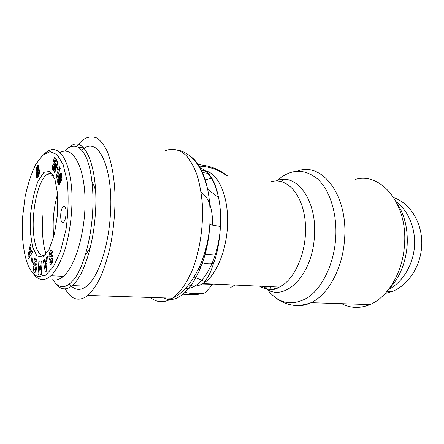 <?xml version="1.0" encoding="UTF-8"?>
<svg xmlns="http://www.w3.org/2000/svg" width="444" height="444" viewBox="0 0 444 444"><rect width="100%" height="100%" fill="white"/><g stroke="black" fill="none" stroke-linecap="round" stroke-linejoin="round"><path stroke-width="0.67" d="M396.825 203.008C404.639 214.641 408.069 228.915 407.126 245.832C405.45 263.864 399.384 278.26 388.938 289.016M393.811 197.697C408.28 202.464 421.711 219.941 421.8 243.134C421.639 266.45 407.259 285.947 392.169 291.486L385.22 293.462M396.165 201.72C408.447 210.75 416 228.86 414.402 247.319C412.792 265.773 402.197 282.517 388.506 289.577M355.45 179.37C380.835 171.745 408.125 204.09 404.462 245.354C402.68 272.716 387.618 297.402 369.957 304.595C360.029 308.636 350.61 308.33 341.702 303.679M211.844 178.144L205.061 179.892M194.128 276.962L204.789 281.646M234.904 285.048L230.725 287.462M203.119 262.965L198.179 269.575M201.343 262.415L201.759 262.559C205.733 263.841 209.751 264.136 213.814 263.425M205.317 254.273L211.844 254.773M65.213 288.883C71.44 299.889 79.004 302.075 87.906 295.443C92.141 291.403 96.209 285.586 100.116 277.994C103.835 269.469 107.065 259.673 109.801 248.601C113.503 230.947 115.235 213.003 115.007 194.783C114.302 177.372 111.599 162.426 107.365 151.693C104.312 145.349 100.893 140.82 97.119 138.106C93.229 136.458 89.272 136.558 85.237 138.423C82.34 140.115 79.532 142.796 76.823 146.47M92.058 182.018C93.495 184.232 94.677 187.213 95.61 190.964C94.677 187.213 93.495 184.232 92.058 182.018M90.576 246.392C88.983 249.911 87.279 252.63 85.464 254.545C87.279 252.63 88.983 249.911 90.576 246.392M201.132 192.48C208.785 197.197 212.632 208.081 212.654 225.141M64.696 151.176C72.627 142.874 79.726 144.772 85.986 156.871C91.669 169.253 94.289 192.441 92.313 216.716C90.265 241.658 83.544 265.329 75.552 277.306C67 288.905 59.479 289.766 52.98 279.87M52.342 175.341L52.581 174.614M55.489 283.189C60.351 289.832 65.956 290.637 72.3 285.597C82.645 277.3 92.696 248.435 95.133 216.916C99.367 169.447 85.231 134.926 70.69 146.065L67.727 148.401M84.443 148.046C99.506 137.129 114.319 171.39 110.134 218.309C107.742 249.461 97.452 277.972 86.741 286.169C80.314 291.048 74.586 290.37 69.553 284.138M81.735 150.017L84.033 148.296M53.78 236.613C53.041 230.22 52.964 223.354 53.563 216.017C54.24 208.008 55.605 200.649 57.659 193.928M64.014 206.294C67.038 205.783 66.622 219.891 63.536 222.1C59.946 225.485 59.657 209.218 63.237 206.627L64.014 206.294M46.037 254.246C37.451 260.617 31.369 238.706 33.655 214.219C35.098 196.098 40.687 178.704 46.82 174.603C49.079 173.043 51.215 173.238 53.213 175.18M30.608 214.002L30.314 231.996L32.512 246.936L36.919 255.988L42.818 257.065L49.101 249.389L54.423 234.088L57.542 214.308L57.703 194.511L54.923 179.165L49.933 171.395L43.884 172.328L37.99 181.23C34.504 190.52 32.04 201.448 30.608 214.002M38.162 276.64C29.321 273.532 24.054 259.712 22.361 235.187L22.533 217.721L25.08 196.87C27.939 183.772 31.546 172.871 35.897 164.169L42.846 155.039L50.072 151.665L57.06 154.59L63.109 164.485L67.272 181.585C68.731 196.481 68.309 212.465 66.006 229.542L60.473 251.465L53.247 266.983L45.538 275.23L38.162 276.64M38.284 176.779L37.357 178.194L36.869 178.216L36.558 177.689L36.297 175.269L36.636 173.16L35.986 172.616L35.809 171.023L36.669 167.022L38.062 165.035L38.678 166.195L38.467 169.353L39.105 169.453L39.466 171.695L39.111 174.586L38.284 176.779M35.004 266.322L33.516 264.824L34.554 257.842L35.104 258.375L35.009 259.54L35.415 259.035C37.801 256.599 37.463 270.568 35.076 272.377L34.005 272.155L33.145 268.515L33.306 266.233L34.11 267.044L34.116 268.77L34.976 269.647L35.553 268.603L36.169 264.563C36.153 262.315 35.836 261.372 35.209 261.727L34.621 263.081L35.376 263.83L35.004 266.322M39.433 266.073L38.867 274.503L37.995 274.431L38.894 260.967L39.794 260.994L40.676 269.719L41.253 261.033L42.147 261.055L41.242 274.692L40.293 274.62L39.433 266.073L40.31 266.123M46.248 257.553L47.319 256.477L46.381 271.112L45.327 272.117L43.307 260.511L44.367 259.446L44.739 261.744L46.098 260.389L46.248 257.553L47.247 257.609M31.863 250.222L32.412 252.331L28.416 258.896L27.9 256.826L30.353 244.389L30.902 246.498L30.397 248.906L31.091 251.593L31.863 250.222M51.304 264.158L51.215 264.247C50.461 264.824 49.983 264.308 49.795 262.698L50.66 260.7L51.315 261.588L52.076 259.629L51.726 258.464L50.339 259.74L49.384 259.401L48.918 256.815L49.384 253.074L50.705 250.388C51.526 249.778 52.087 250.361 52.381 252.12L51.482 254.146L50.777 253.202L49.867 255.977L50.239 256.737L51.659 255.417L52.359 255.378L52.786 256.094L53.108 258.158L52.459 262.226L51.315 264.152M60.462 177.894L60.678 179.887L60.251 182.884L59.479 184.621L58.702 185.109L58.12 184.382L57.709 182.284L57.964 177.983L59.424 174.287L60.734 172.91L61.649 174.103L61.999 177.9L61.477 180.547L60.9 178.1L61.011 175.863L59.835 177.045L60.462 177.894M54.795 162.365L55.356 163.786L55.3 166.761L54.545 169.419L53.552 170.418L52.309 168.52L52.292 165.101L53.252 165.923L53.347 168.054L53.974 167.482L54.323 164.369L53.946 163.964L53.563 164.313L52.903 162.954L54.495 157.209L56.616 159.89L56.061 162.432L54.629 160.6L54.185 162.215L54.795 162.365M58.136 169.675L57.237 168.864L58.02 166.689L58.908 167.344L59.746 166.766L60.284 168.554L56.765 178.249L56.122 176.057L58.408 169.736L58.136 169.675L59.801 169.886M58.17 161.96L54.773 172.755L54.323 172.155L57.703 161.366L58.17 161.96M32.884 260.156L32.362 262.498L31.163 260.095L31.679 257.764L32.884 260.156M33.372 273.698C35.487 276.673 37.834 278.521 40.404 279.248C43.717 280.164 47.208 279.004 50.888 275.752C55.855 270.99 60.467 262.459 64.724 250.172C70.097 233.078 72.877 209.707 71.773 190.171C69.159 155.977 57.265 144.228 46.92 151.715L44.467 153.763M52.531 279.764C56.011 280.68 59.635 279.537 63.392 276.323C75.785 266.073 86.275 229.148 84.959 196.609C83.766 163.991 71.845 145.832 60.123 152.531M46.065 254.212C42.752 244.056 41.703 231.063 42.913 215.235M31.163 260.095L32.878 260.195M54.323 172.155L54.939 172.233M57.898 169.569L59.829 169.808M58.408 169.736L59.796 169.908M56.122 176.057L57.504 176.224M59.446 167.099L59.862 167.149M59.174 167.271L59.929 167.366M58.908 167.344L59.957 167.477M59.846 167.46L59.246 169.114L59.84 169.774L57.814 169.514M57.237 168.864L59.246 169.114M57.381 169.053L59.385 169.308M57.609 169.325L59.618 169.575M54.185 162.215L54.656 162.276M54.629 160.6L56.41 160.839M56.016 159.13L55.572 160.728M55.017 162.709L55.339 164.141M52.903 162.954L54.878 163.209M53.946 163.964L55.395 164.152M54.185 164.069L55.4 164.23M54.323 164.369L55.428 164.513M54.407 164.963L55.433 165.096M54.407 165.057L55.433 165.19M54.357 165.751L55.4 165.884M54.201 166.622L55.3 166.761M54.179 166.739L55.278 166.877M53.974 167.482L55.128 167.632M53.763 167.949L55.012 168.104M53.58 168.132L54.956 168.304M52.209 165.906L53.236 166.039M52.17 166.639L53.158 166.761M52.17 167.205L53.163 167.333M52.214 167.915L53.374 168.06M52.214 167.932L53.447 168.087M54.196 168.209L54.507 169.491M52.309 168.52L54.285 168.764M52.459 169.047L54.434 169.297M52.542 169.281L54.49 169.525M52.719 169.636L54.323 169.836M52.941 169.98L54.107 170.124M53.075 170.141L53.979 170.252M53.319 170.341L53.752 170.391M58.769 182.234L59.746 180.364L59.463 178.405L58.669 179.576L58.464 181.657L58.769 182.234L60.362 182.417M59.008 182.107L60.401 182.268M59.296 181.674L60.489 181.812M59.313 181.646L60.495 181.785M59.574 181.013L60.589 181.13M59.746 180.364L60.65 180.469M59.751 180.292L60.656 180.397M59.818 179.498L60.673 179.598M59.779 179.015L60.656 179.121M59.629 178.532L60.6 178.649M59.463 178.405L60.589 178.538M60.75 175.807L61.966 175.952M61.011 175.863L61.966 175.979M61.161 176.312L62.005 176.412M61.167 176.351L62.01 176.451M61.167 177.112L62.027 177.217M61.122 177.361L62.016 177.472M60.9 178.1L61.966 178.227M60.506 172.971L61.094 173.043M60.267 173.143L61.3 173.265M60.007 173.415L61.472 173.598M59.724 173.798L61.622 174.031M61.666 174.181L60.806 175.813M59.424 174.287L61.45 174.531M59.108 174.869L61.133 175.114M58.924 175.247L60.945 175.491M58.652 175.863L60.462 176.085M58.414 176.468L60.068 176.662M58.214 177.078L60.184 177.311M60.218 177.356L59.934 178.46M58.042 177.672L60.062 177.916M57.964 177.983L59.984 178.227M57.803 178.793L58.941 178.926M57.698 179.559L58.647 179.67M57.637 180.308L58.486 180.408M57.62 180.852L58.442 180.947M57.642 181.563L58.464 181.657M59.707 182.34L59.923 183.783M57.709 182.284L59.724 182.517M57.803 183.045L59.823 183.278M57.837 183.228L59.857 183.461M57.97 183.877L59.79 184.082M58.12 184.382L59.524 184.543M58.292 184.754L59.268 184.865M58.464 184.965L59.058 185.031M49.795 262.698L51.815 262.809L52.214 261.627M52.847 256.316L52.053 256.848M50.644 250.444L51.876 250.521M49.384 253.074L50.827 253.163M52.203 251.254L51.399 253.202M48.918 256.815L50.938 256.937L51.21 258.935M49.278 259.168L50.855 259.257M49.739 262.287L51.759 262.404M30.297 252.991L29.881 251.382L29.11 255.078L30.297 252.991L31.951 253.091M29.11 255.078L30.68 255.172M32.118 252.819L31.807 251.637M29.881 251.382L31.052 251.454M31.091 251.593L32.24 251.665M30.947 251.043L30.869 251.443M30.137 255.139L29.859 256.521M27.9 256.826L29.615 256.926M45.937 263.309L45.122 264.113L45.704 267.693L45.937 263.309L46.875 263.359M45.704 267.693L46.598 267.743M46.098 260.389L47.064 260.445M46.992 261.599L44.739 261.744M43.307 260.511L44.555 260.584M45.493 261.782L45.788 263.459M40.293 274.62L41.242 274.664M41.253 261.033L42.147 261.083M40.676 269.719L41.57 269.763M38.894 260.967L39.799 261.022M37.995 274.431L38.872 274.475M33.516 264.824L35.215 264.918M36.169 264.563L37.085 264.607M35.553 268.603L36.575 268.659M33.145 268.515L34.083 268.559M34.005 272.155L35.237 272.216M35.143 269.652L35.592 271.673M35.009 259.54L36.602 259.629M36.236 259.612L35.914 261.76M37.668 175.325L38.328 173.965L38.04 171.767L37.451 172.683L37.374 174.559L37.668 175.325L38.833 175.463M37.918 175.263L38.867 175.374M38.051 175.053L38.939 175.164M38.173 174.736L39.039 174.842M38.328 173.965L39.227 174.076M38.373 173.31L39.338 173.426M38.334 172.572L39.427 172.705M38.228 172.056L39.455 172.205M38.04 171.767L39.461 171.939M37.085 170.762L37.707 169.464L37.479 167.832L36.874 169.103L37.085 170.762L39.05 170.99L39.383 170.479M37.168 170.762L39.05 170.99M37.44 170.435L39.322 170.668M37.662 169.736L39.277 169.935M37.707 169.464L39.177 169.647M37.74 168.692L38.567 168.792M37.712 168.415L38.611 168.526M37.574 167.921L38.667 168.054M37.479 167.832L38.678 167.982M38.561 169.286L39.033 169.347M38.467 169.353L39.089 169.43M37.907 165.063L38.273 165.113M37.685 165.246L38.445 165.34M37.435 165.557L38.573 165.701M37.163 165.995L38.678 166.184M36.913 166.483L38.711 166.711M38.722 166.861L38.289 167.932M36.669 167.022L38.545 167.26M36.43 167.66L38.301 167.899M36.225 168.298L37.035 168.398M36.064 168.925L36.891 169.025M35.97 169.425L36.841 169.53M35.853 170.252L36.896 170.379M37.707 170.84L37.712 171.983M35.809 171.023L37.685 171.251M35.836 171.728L37.707 171.956M35.87 172.05L37.585 172.261M35.986 172.616L37.435 172.794M36.164 172.994L37.374 173.143M36.175 173.01L37.374 173.154M36.636 173.16L37.368 173.249M36.569 173.421L37.352 173.515M36.408 174.203L37.357 174.314M36.319 174.964L37.512 175.108M38.184 175.386L38.228 176.873M36.297 175.269L38.178 175.491M36.297 176.035L38.178 176.257M36.358 176.773L38.173 176.984M36.425 177.15L37.984 177.334M36.558 177.689L37.679 177.822M36.735 178.066L37.407 178.144M36.869 178.216L37.207 178.255M277.223 180.564C290.592 168.776 304.051 168.237 317.588 178.949C329.936 190.143 337.507 214.041 335.631 239.033C333.716 264.63 322.094 288.139 307.664 297.691C292.063 306.554 278.604 303.807 267.277 289.449M266.75 288.733L265.185 286.424M292.524 305.095C298.584 306.443 304.756 305.639 311.05 302.68C327.916 295.038 342.568 268.798 344.522 239.782C348.407 195.993 322.588 162.249 298.479 170.74M283.372 179.47L281.257 181.524M269.769 286.635L271.711 289.682M266.289 288.883C284.687 302.009 312.015 275.918 314.346 237.368C317.704 200.083 296.009 171.761 276.151 180.947M262.77 286.313L263.797 287.157M270.452 181.929C286.025 176.529 302.553 193.412 305.195 221.334C308.019 249.184 295.488 279.698 279.348 287.068C272.377 290.265 265.806 289.965 259.635 286.175M200.288 284.904L212.504 284.565L205.117 292.868C198.485 294.089 191.841 293.922 185.181 292.368M188.639 284.765C193.229 286.769 198.013 286.38 202.997 283.599C216.073 276.357 227.261 249.595 227.622 222.178C228.072 194.738 217.799 172.955 205.189 170.801M204.651 170.707L201.221 170.59M199.19 166.106C209.457 166.522 218.809 169.808 227.245 175.974M227.583 175.991C220.962 170.651 213.47 167.177 205.1 165.562L198.102 164.408M163.703 297.902C182.062 307.864 207.437 271.922 209.818 224.658C210.556 211.966 209.829 200.189 207.648 189.333C204.101 173.032 198.429 162.082 190.637 156.482M199.584 167.56C208.358 170.84 214.668 180.791 218.52 197.419C220.379 206.382 221.012 216.067 220.413 226.462C218.67 261.2 200.938 290.365 185.509 288.345M165.534 150.588C172.71 147.963 179.948 149.584 186.413 155.727C190.543 160.628 194.106 167.083 197.108 175.103C199.695 183.905 201.443 193.706 202.364 204.506C203.446 226.629 199.789 250.71 192.591 269.464C186.918 282.967 179.876 292.84 172.427 298.185C164.435 303.102 157.071 302.864 150.327 297.469M51.643 255.428L52.453 255.478L51.659 255.417M50.239 256.737L52.264 256.86L50.239 256.737M51.421 253.679L51.737 253.702M49.384 259.401L50.627 259.474M52.076 259.629L53.064 259.69M34.227 272.388L35.021 272.427M387.157 291.253L392.169 291.486M265.334 286.43L267.011 288.833M275.857 297.952C286.241 305.844 297.968 307.42 311.05 302.68L369.957 304.595M87.906 295.443L172.427 298.185C191.797 289.482 207.681 257.62 209.818 224.658L220.413 226.462C219.813 237.751 218.215 248.102 215.612 257.52L210.822 271.228C208.58 276.273 205.972 280.397 202.997 283.599L279.348 287.068C275.452 289.66 271.506 290.309 267.504 289.011L262.626 286.308M208.258 173.354L202.148 172.511M205.117 292.868C197.963 294.855 190.62 295.288 183.083 294.172M201.31 262.504L201.759 262.559M200.91 169.985C207.143 170.563 208.07 173.105 211.577 177.7C214.508 182.484 216.822 189.055 218.52 197.419L207.648 189.333C202.281 166.816 192.491 153.752 178.283 150.133M205.128 254.262L216.267 255.039M72.3 285.597L86.741 286.169M70.69 146.065L72.039 146.259M78.344 147.169L83.705 147.941M63.237 206.627L64.924 206.793M53.374 175.48L46.82 174.603M63.392 276.323L50.888 275.746M51.976 253.285L51.282 253.241M50.705 250.388L51.831 250.46M51.931 258.475L53.125 258.541M52.664 261.655L51.326 261.577M37.041 261.821L35.714 261.749M36.325 269.713L34.976 269.647M35.415 259.035L36.297 259.085"/></g></svg>
